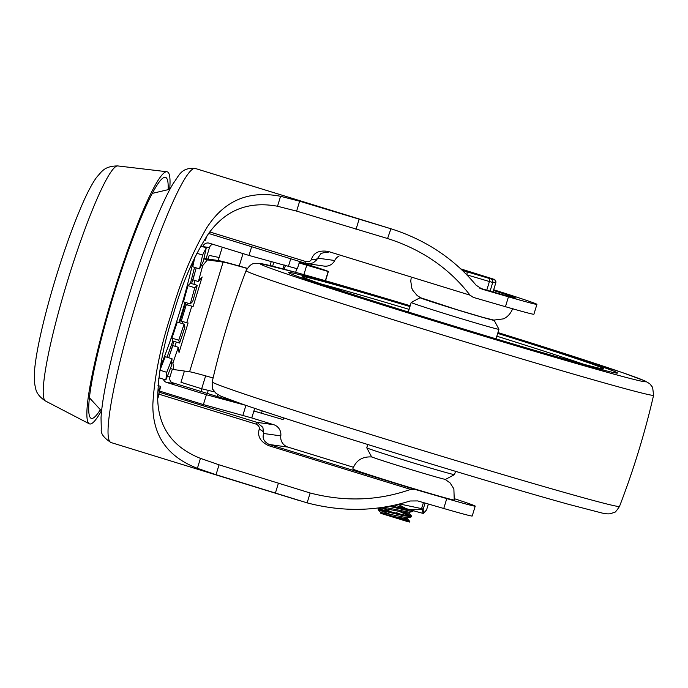 <?xml version="1.0" encoding="UTF-8"?>
<svg xmlns="http://www.w3.org/2000/svg" width="688" height="688" viewBox="0 0 688 688"><rect width="100%" height="100%" fill="white"/><g stroke="black" fill="none" stroke-linecap="round" stroke-linejoin="round"><path stroke-width="1.03" d="M101.403 410.839A131.898 15.618 -72.9 0 1 89.259 423.791A131.898 15.618 -72.9 0 1 113.494 293.277A131.898 15.618 -72.9 0 1 166.943 171.751A131.898 15.618 -72.9 0 1 169.687 189.295M100.336 409.678A126.076 14.93 -72.9 0 1 90.988 418.227A126.076 14.93 -72.9 0 1 114.156 293.475A126.076 14.93 -72.9 0 1 165.24 177.323A126.076 14.93 -72.9 0 1 168.147 189.664M200.621 246.072L206.262 247.809A111.826 13.244 -72.9 0 1 203.209 261.638L199.554 268.888L202.599 255.05L206.262 247.809M190.43 283.241L197.232 285.331A111.826 13.244 -72.9 0 1 192.7 301.525L190.266 303.907L183.464 301.808L187.996 285.623L190.43 283.241A111.826 13.244 107.1 0 0 194.541 267.34M178.863 322.534A111.826 13.244 107.1 0 0 185.055 302.299M184.917 326.989A111.826 13.244 -72.9 0 1 179.585 343.063L178.751 340.225L184.083 324.143L184.917 326.989M167.021 357.227A111.826 13.244 107.1 0 0 172.783 340.964L179.585 343.063M171.183 366.42A111.826 13.244 -72.9 0 1 165.86 379.939L166.754 372.311L172.069 358.783L171.183 366.42M158.601 378.95A111.826 13.244 107.1 0 0 159.057 377.841L165.86 379.939M157.991 385.564L160.596 386.372L158.12 397.63A111.826 13.244 -72.9 0 1 157.672 398.584M159.057 377.841L159.951 370.213L165.266 356.694L172.069 358.783M172.783 340.964L171.948 338.126L177.28 322.053L184.083 324.143M199.554 268.888L192.752 266.789L194.902 257.02M157.655 392.203L160.596 386.372M159.951 370.213L166.754 372.311M171.948 338.126L178.751 340.225M187.996 285.623L194.799 287.722L197.232 285.331M190.266 303.907L194.799 287.722M196.768 253.253L202.599 255.05M207.088 235.7L205.196 240.499L205.48 238.082M204.138 240.172L205.196 240.499M184.418 371.038L180.978 382.287L201.687 388.763L205.635 375.854M201.687 388.763L214.63 391.945M239.218 266.032L243.019 253.597M222.284 247.207L218.216 260.503M163.331 379.157A5.16 5.126 -82.1 0 0 166.694 382.468L206.417 394.714L245.719 405.309M166.694 382.468L173.333 383.397A5.16 5.126 97.9 0 1 169.945 376.947L167.227 376.568M212.609 244.223A5.16 5.126 -82.1 0 0 209.505 247.542L202.865 246.622A5.16 5.126 97.9 0 1 209.272 243.191L248.996 255.437L297.371 268.793L299.607 261.5M201.765 388.78L200.939 391.472M219.128 257.51L209.212 255.403L208.086 259.084M290.749 258.774L288.513 266.093M251.662 246.725L248.996 255.437M209.505 247.542L206.065 258.8M172.344 369.103L169.945 376.947M194.885 272.715L191.565 283.585M185.769 302.522L179.585 322.758M173.909 341.317L170.435 352.703M159.564 391.076L203.399 404.587L251.774 417.943L254.706 408.345M203.399 404.587L206.417 394.714M242.916 415.234L245.926 405.378M284.17 264.923L282.966 268.879M200.432 264.906L202.711 265.602L198.385 281.555L202.152 276.946L193.113 306.513L186.31 304.646L181.279 321.09L186.723 322.767L191.754 306.323M198.385 281.555L192.941 279.878L196.2 267.856M202.711 265.602L207.363 259.901L203.863 258.826M170.383 368.501L173.84 369.568L189.587 371.761A80.917 1.539 -163 0 1 213.099 377.97M170.65 362.395L172.903 363.083L173.84 369.568M172.903 363.083L178.295 347.285L172.851 345.608L168.706 357.751M178.295 347.285L179.043 352.523L188.082 322.956L186.723 322.767M175.001 346.27L176.291 342.048M181.967 323.498L182.578 321.494M193.113 306.513L186.31 304.646M187.678 304.836L188.151 303.262M193.947 284.325L195.1 280.541M203.94 258.507L217.675 260.417A86.654 1.651 -163 0 1 247.302 268.346M247.224 268.475A80.917 1.539 17 0 0 223.118 262.094L207.363 259.901M299.478 261.922A87.539 1.668 17 0 0 315.414 267.056A27.821 0.533 -163 0 1 328.374 271.493A27.821 0.533 -163 0 1 328.167 271.493L299.16 262.954M299.194 262.85L322.724 269.816L312.601 266.29A93.267 1.78 -163 0 1 299.435 262.068M253.898 411.003L282.906 419.542A27.821 0.533 17 0 0 283.112 419.542L283.619 417.865M226.068 398.318L225.819 399.135M296.786 268.612L295.651 272.328M284.273 269.223L285.477 265.276M217.649 394.551L217.073 396.443M454.579 498.766A74.553 1.419 -163 0 1 475.227 506.136A74.553 1.419 -163 0 1 446.77 498.611L443.751 508.484L417.685 500.924L410.048 500.993C376.654 511.476 342.349 512.096 307.132 502.868L216.032 474.711L197.404 468.322C167.304 456.72 152.461 435.349 152.856 404.209C154.361 376.809 160.493 346.718 171.252 313.952C180.66 280.764 192.52 251.989 206.839 227.642C224.236 200.578 248.807 190.129 280.566 196.304L299.641 201.214L390.939 228.76C425.605 239.794 453.968 258.585 476.036 285.142L482.176 289.209L508.458 296.829L505.439 306.702A74.553 1.419 17 0 0 533.905 314.218L536.924 304.345A74.553 1.419 -163 0 1 508.458 296.829M326.628 252.307L328.185 252.651A5.16 0.611 -72.9 0 1 328.185 252.651A5.16 0.611 -72.9 0 1 328.15 251.43C319.284 250.054 313.754 252.599 311.561 259.058C310.787 261.199 308.921 262.042 305.945 261.586A5.16 0.611 -72.9 0 0 305.859 263.427L208.662 233.473L305.859 263.427A5.16 0.611 -72.9 0 1 305.859 263.427L309.127 263.874L313.332 262.764L316.463 260.081L320.986 253.494L325.458 252.212L328.047 252.608M339.072 256.005A10.32 10.251 -82.1 0 0 334.712 260.503A10.32 10.251 97.9 0 1 324.134 266.101L305.859 263.427M251.774 417.943L273.643 424.677A10.32 10.251 97.9 0 1 280.79 435.882A10.32 10.251 -82.1 0 0 287.937 447.088L353.417 467.264M158.885 394.155L255.962 424.075C258.679 425.382 259.746 427.179 259.161 429.467A5.16 3.414 13.6 0 1 263.685 433.5L262.876 427.368L256.985 422.363L159.306 392.255M371.967 456.987L371.881 456.97C362.37 456.359 356.014 460.367 352.789 468.984A53.045 1.015 17 0 0 403.22 485.461A53.045 1.015 17 0 0 454.252 500.004L453.874 488.85L450.115 482.95L445.059 479.33M299.71 500.692L110.966 442.522A143.371 16.976 -72.9 0 1 136.972 300.51A143.371 16.976 -72.9 0 1 195.418 168.5L390.939 228.76L387.559 238.521M505.439 306.702L473.327 297.388L470.024 295.161C449.35 268.415 421.985 249.572 387.92 238.633L296.623 211.113L277.522 206.254C248.342 200.913 225.294 210.124 208.361 233.894C193.887 256.22 182.191 283.052 173.281 314.373C163.159 345.307 157.965 373.713 157.707 399.573C158.73 427.824 172.98 447.424 200.44 458.363L219.051 464.813L310.15 492.995C344.817 501.982 378.314 500.787 410.633 489.409L414.658 489.306L446.77 498.611M259.161 429.467C257.295 436.295 260.408 441.67 268.492 445.6L410.633 489.409M493.709 289.768A74.553 1.419 -163 0 1 536.924 304.345M443.751 508.484A74.553 1.419 17 0 0 472.209 516L475.227 506.136M268.492 445.6A5.16 0.611 -72.9 0 1 269.24 444.482C263.943 441.842 262.094 438.187 263.685 433.5L280.79 435.882M334.712 260.503L317.607 258.12A5.16 3.552 -159.5 0 1 311.561 259.058M616.233 373.059A172.043 3.277 -163 0 1 442.255 322.887A172.043 3.277 -163 0 1 288.444 272.439A172.043 3.277 -163 0 1 410.022 306.306A172.043 3.277 17 0 0 288.444 272.439A172.043 3.277 17 0 0 442.255 322.887A172.043 3.277 17 0 0 616.233 373.059A172.043 3.277 17 0 0 617.497 373.042A172.043 3.277 -163 0 1 616.233 373.059M497.768 333.13A172.043 3.277 -163 0 1 617.497 373.042A172.043 3.277 17 0 0 497.768 333.13M493.743 320.092A38.709 0.74 -163 0 1 494.182 320.333L498.938 329.277A45.881 0.877 -163 0 1 498.946 329.294A45.881 0.877 -163 0 1 498.602 329.303A45.881 0.877 -163 0 1 452.214 315.921A45.881 0.877 -163 0 1 411.192 302.471A45.881 0.877 -163 0 1 411.209 302.453L408.259 312.077M494.182 320.333A38.709 0.74 -163 0 1 493.898 320.35A38.709 0.74 -163 0 1 454.398 308.955A38.709 0.74 -163 0 1 420.153 297.698A38.709 0.74 -163 0 1 420.652 297.741M455.516 471.332L454.519 474.608A45.881 0.877 -163 0 1 454.501 474.617A45.881 0.877 -163 0 1 454.175 474.608A45.881 0.877 -163 0 1 408.208 461.356A45.881 0.877 -163 0 1 366.773 447.793A45.881 0.877 -163 0 1 366.773 447.776L367.77 444.5M454.501 474.617L445.557 479.373A38.709 0.74 -163 0 1 445.282 479.364A38.709 0.74 -163 0 1 406.488 468.184A38.709 0.74 -163 0 1 371.529 456.746L366.773 447.793M389.107 506.325L411.372 511.442L412.92 511.373L412.164 510.711M413.11 510.642L391.016 505.955M390.784 514.572L378.331 509.705L403.108 515.639L411.286 516.808M410.469 516.189L400.88 512.19M405.628 513.145L411.467 516.146L403.005 514.77L378.512 508.905L378.159 509.739M396.58 512.689L400.296 514.134M411.123 516.972L407.425 517.832L380.722 512.5L380.533 513.145L382.098 513.755L397.036 517.187L407.244 518.786L407.563 517.806M409.248 512.225L384.119 507.194M408.947 513.257L382.124 508.054L391.567 511.992M391.506 505.852L393.252 506.514M403.959 518.632L409.738 521.349L407.072 521.444M407.072 521.435L382.098 513.755M386.441 514.71L408.784 521.667L399.195 517.668M407.055 521.435L409.678 522.054L409.833 521.556M461.983 269.988L483.544 276.352L461.252 269.292M426.534 509.318L426.672 509.567C424.247 513.592 423.103 513.437 423.232 509.094L421.581 508.63A1.436 0.507 81.4 0 1 421.452 509.688L422.312 509.928L423.043 513.343A27.529 0.525 -163 0 1 408.724 509.361L421.452 509.688M423.567 513.343L423.464 513.386A27.529 0.525 -163 0 1 423.464 513.386A27.529 0.525 -163 0 1 423.412 513.394L426.534 509.903A1.436 1.299 -148.3 0 0 426.672 509.567L428.392 504.029M398.206 504.356L405.997 508.552A27.529 0.525 -163 0 1 394.783 505.155M405.997 508.552L408.724 509.361M425.072 503.066L423.232 509.094A1.436 1.316 -178.9 0 1 422.312 509.928M89.259 423.791L45.442 400.975A122.997 14.56 -72.9 0 1 67.355 281.521A122.997 14.56 -72.9 0 1 117.889 165.946L166.943 171.751M160.313 366.928A91.753 10.862 107.1 0 0 179.714 311.836A91.753 10.862 107.1 0 0 193.311 260.374M208.249 390.38L207.312 393.433M244.704 404.957L171.536 382.408L244.756 404.983M223.118 262.094L189.587 371.761M306.736 265.293L303.89 274.624M262.231 410.856L261.474 413.342M328.167 271.493L325.347 280.721M283.439 417.805L282.906 419.542M273.867 262.145L272.629 266.187M231.607 400.373L231.452 400.872M312.601 266.29L312.412 266.91M482.391 289.27L481.961 289.141M273.643 424.677L256.985 422.363A5.16 0.611 -72.9 0 0 255.962 424.075M512.818 297.629L479.648 288.134A53.045 1.015 17 0 0 515.364 298.196A53.045 1.015 17 0 0 493.494 290.474M470.024 295.161L328.15 251.43M305.945 261.586L209.788 231.951M414.658 489.306L269.24 444.482L287.937 447.088M310.15 492.995L307.132 502.868M280.566 196.304L277.522 206.254M299.641 201.214L296.623 211.113M359.033 219.524L356.006 229.422M278.442 483.114L275.415 493.012M219.051 464.813L216.032 474.711M200.44 458.363L197.404 468.322M497.691 333.405A157.707 3.01 -163 0 1 602.628 368.863A157.707 3.01 -163 0 1 455 326.499A157.707 3.01 -163 0 1 303.881 277.651A157.707 3.01 -163 0 1 409.936 306.573M321.58 284.127A154.843 2.95 -163 0 1 409.085 309.368M496.831 336.2A154.843 2.95 -163 0 1 583.493 364.201M261.664 263.771A201.61 3.844 17 0 0 421.976 317.228A201.61 3.844 17 0 0 641.999 381.298A201.61 3.844 17 0 0 497.94 332.571L621.789 372.38L644.897 380.877L649.756 383.732L652.628 387.37L653.6 395.23A213.056 4.059 17 0 1 448.662 336.828A213.056 4.059 17 0 1 246.106 270.642C251.67 261.715 254.422 264.192 255.222 263.332L259.883 263.375L296.648 272.603L410.194 305.747A201.61 3.844 17 0 0 261.664 263.771M246.106 270.642C232.191 306.934 220.891 344.017 212.196 381.892A212.962 4.059 17 0 0 414.847 448.086A212.962 4.059 17 0 0 619.51 506.411C633.485 470.153 644.845 433.096 653.6 395.23M490.054 291.222L492.728 282.45L495.824 282.871C494.13 276.929 494.491 280.437 492.866 278.924L460.84 268.905L493.898 279.294A2.864 2.847 97.9 0 1 495.781 282.871L492.969 292.073M466.817 274.779A2.864 1.127 -73.5 0 0 466.584 271.7L463.858 270.857A2.864 1.72 107.8 0 0 462.998 270.96M466.877 274.839L489.417 281.53L486.751 290.25M490.845 278.872L489.194 278.408A2.864 1.127 106.5 0 1 489.417 281.53L492.728 282.45A2.864 2.847 -82.1 0 0 490.845 278.872L493.898 279.294M493.004 292.082L495.79 282.854M463.858 270.857L462.413 270.393M489.194 278.408L466.584 271.7M465.157 270.427L465.011 270.891M475.012 273.996L475.167 273.506M471.048 272.267L470.902 272.723M468.829 272.07L468.967 271.622M428.375 504.02L426.672 509.567M423.43 502.593L421.581 508.63L399.694 503.986M45.442 400.975C36.077 394.843 36.034 389.184 35.638 388.858L34.4 382.296L34.624 369.594C35.492 360.349 37.453 348.842 40.506 335.082C44.436 317.435 49.545 298.3 55.831 277.677C64.612 249.133 73.427 224.649 82.302 204.241C87.264 192.786 91.977 183.877 96.432 177.53L101.497 171.69C102.28 171.475 105.402 165.877 117.889 165.946M325.536 280.773L328.374 271.493M228.898 400.089L229.095 399.453M270.031 265.542L271.287 261.449M110.966 442.522C103.742 437.852 100.525 433.406 101.299 429.183L101.033 417.668C101.798 405.137 104.696 387.972 109.71 366.162C114.5 345.359 120.538 323.076 127.822 299.306C142.072 252.634 160.218 204.955 173.367 183.214C179.207 175.689 180.91 167.158 195.418 168.5M89.371 397.724L101.583 411.028M152.358 193.371L169.936 189.243M512.921 308.086C509.636 316.643 503.908 318.656 503.186 318.905L493.838 320.101L483.26 317.478L457.202 309.763L420.772 297.801L417.203 295.582L412.852 290.422L411.828 288.212L410.745 281.039L411.157 278.227M602.387 368.828L602.181 368.768C590.975 369.017 302.797 280.609 303.15 277.255L303.331 277.393M498.946 329.294L496.005 338.9M420.153 297.698L411.209 302.453M212.196 381.892C212.162 387.318 212.489 389.933 213.168 389.743L216.041 393.373L220.9 396.228L244.016 404.725C280.661 417.332 359.927 442.401 435.882 465.398C490.63 481.978 534.782 494.93 568.322 504.261L601.192 512.818C604.933 513.773 607.986 514.074 610.351 513.73L614.298 512.388C614.754 512.938 616.491 510.943 619.51 506.42M413.161 510.659L412.946 511.382M411.484 516.138L411.269 516.86M382.27 507.469L382.089 508.062M409.24 512.311L408.93 513.308M407.158 518.571L409.738 521.349M408.861 513.119L411.45 515.897M382.124 508.054L378.426 508.914M378.168 509.774L380.756 512.56M412.74 511.494L409.042 512.354"/></g></svg>
